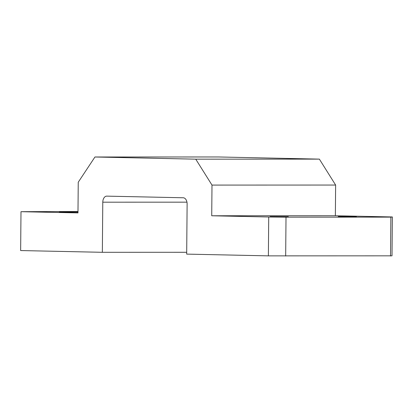 <?xml version="1.0" encoding="UTF-8"?>
<svg xmlns="http://www.w3.org/2000/svg" width="413" height="413" viewBox="0 0 413 413"><rect width="100%" height="100%" fill="white"/><g stroke="black" fill="none" stroke-linecap="round" stroke-linejoin="round"><path stroke-width="0.62" d="M338.262 216.572L356.404 216.66L338.262 216.572M270.185 216.593L288.331 216.68L270.185 216.593M59.353 212.081L77.494 212.168L59.353 212.081M390.528 255.998L390.868 217.13L392.35 216.959L392.009 255.828L268.378 255.864L268.718 216.995L211.724 215.772L211.993 185.086L195.747 159.165L94.944 157.002L78.248 182.221L77.98 212.907L20.991 211.688L20.65 250.557L102.347 252.307L102.785 202.184A6.138 3.954 90 0 1 106.735 196.134A6.138 3.954 90 0 1 106.791 196.134L183.217 197.77A6.138 3.954 90 0 1 187.12 203.991L186.681 254.114L268.378 255.864M390.868 217.13L286.013 217.161L285.672 256.029M186.697 252.286L102.347 252.307M77.99 211.502L20.991 211.688M195.747 159.165L319.378 159.129L218.575 156.971L94.944 157.002M392.35 216.959L335.361 215.741L335.63 185.055L211.993 185.086M335.361 215.741L211.724 215.772M268.718 216.995L286.013 217.161M319.378 159.129L335.63 185.055M186.955 202.163L102.785 202.184"/></g></svg>
